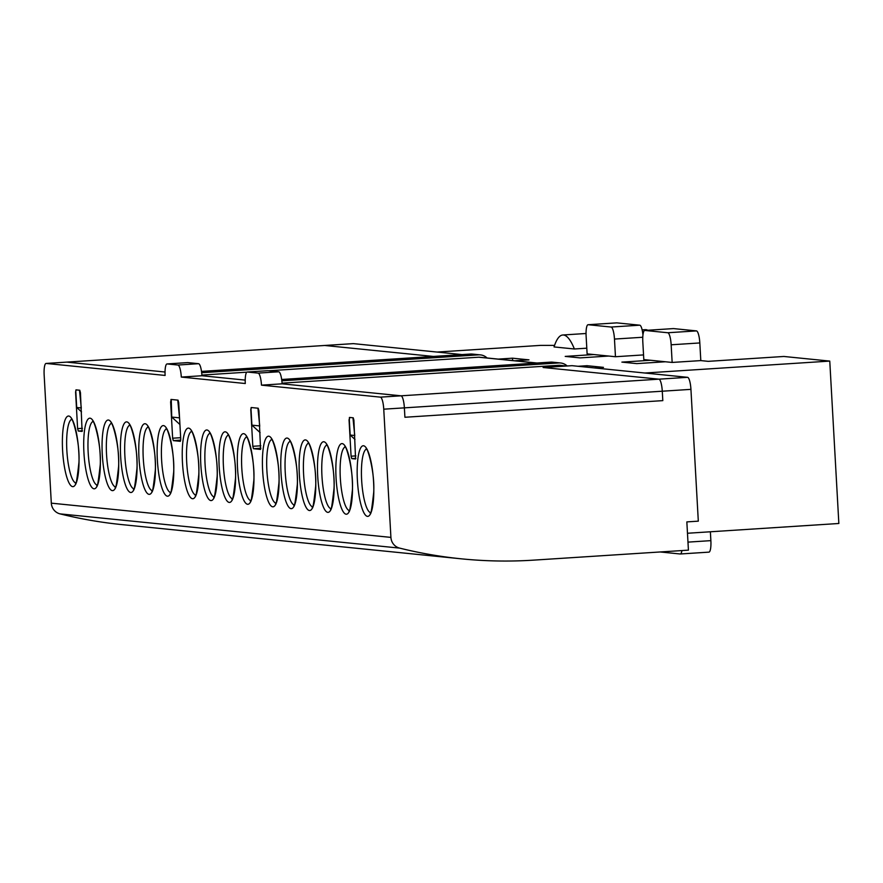 <?xml version="1.0" encoding="UTF-8"?>
<svg xmlns="http://www.w3.org/2000/svg" width="883" height="883" viewBox="0 0 883 883"><rect width="100%" height="100%" fill="white"/><g stroke="black" fill="none" stroke-linecap="round" stroke-linejoin="round"><path stroke-width="1.32" d="M660.164 551.963L680.175 553.983A11.799 2.682 -93.7 0 0 680.274 553.983A11.799 2.682 -93.7 0 0 681.919 550.562M710.374 531.776L710.87 540.639A11.799 2.682 86.3 0 1 708.928 552.14A11.799 2.682 86.3 0 1 708.828 552.14L680.374 553.972M616.621 322.891A11.799 2.682 86.3 0 1 616.72 322.869A11.799 2.682 86.3 0 1 616.82 322.869L588.166 324.723A11.799 2.682 -93.7 0 0 588.067 324.723A11.799 2.682 -93.7 0 0 586.124 336.213L587.118 353.873L593.862 354.547L565.208 356.401L580.054 357.891L608.707 356.048L593.862 354.547M642.78 337.251L614.469 339.072A11.799 2.682 -93.7 0 0 611.113 327.041L639.767 325.187A11.799 2.682 86.3 0 1 642.956 334.999M673.31 328.597A11.799 2.682 86.3 0 1 673.409 328.586A11.799 2.682 86.3 0 1 673.519 328.586L644.855 330.441A11.799 2.682 -93.7 0 0 644.756 330.441A11.799 2.682 -93.7 0 0 642.813 341.931L643.806 359.591L650.55 360.264L621.897 362.118L636.742 363.608L665.396 361.765L650.55 360.264M699.822 342.946L671.157 344.789A11.799 2.682 -93.7 0 0 667.802 332.748L696.455 330.904A11.799 2.682 86.3 0 1 699.822 342.946L700.804 360.595L672.151 362.438L665.396 361.765M437.019 352.063L540.528 345.385L554.568 345.374M554.049 346.931A82.56 18.753 86.3 0 1 562.78 334.999A82.56 18.753 86.3 0 1 574.38 348.984L554.049 346.931M642.14 329.878L645.307 329.679A82.56 18.753 86.3 0 1 647.824 330.242M574.38 348.984L586.798 348.189M614.469 339.072L615.462 356.732L608.707 356.048M588.166 324.723L611.113 327.041M616.82 322.869L639.767 325.187M615.462 356.732L643.541 354.911M671.157 344.789L672.151 362.438M644.855 330.441L667.802 332.748M673.519 328.586L696.455 330.904M514.756 360.772L528.972 359.856L512.504 358.189L498.288 359.105M512.637 360.551L512.504 358.189M594.535 367.946L603.475 367.361L587.018 365.705L578.067 366.279M587.096 367.196L587.018 365.705M644.888 373.023L829.766 361.092L783.883 356.467L708.232 361.346L700.804 360.595M829.766 361.092L838.85 523.487L687.482 533.255M349.315 419.712L349.436 417.427L353.233 417.802L353.906 420.22L355.573 458.994M355.871 458.343L351.754 458.608L351.081 456.202L355.893 455.893M82.417 430.772L78.289 431.047L77.616 428.63L82.428 428.321M81.302 408.167L79.492 390.209L76.236 389.878L75.585 392.151L75.971 389.856L79.768 390.231L80.441 392.648L82.108 431.423M259.745 426.158L257.935 408.2L251.434 407.549L250.783 409.822L251.169 407.516L258.211 408.222L258.874 410.639L260.551 449.414M170.872 401.721L170.993 399.436L178.035 400.142L178.697 402.549L180.739 439.028L180.353 441.334L173.311 440.628L172.638 438.211L180.662 437.692M260.915 448.222L253.487 448.707L252.814 446.301L260.838 445.783M267.759 370.705A11.799 2.682 86.3 0 1 267.858 370.694A11.799 2.682 86.3 0 1 267.957 370.694L278.752 371.787A11.799 2.682 86.3 0 1 282.107 383.818L401.025 395.816L658.928 379.171A11.799 2.682 86.3 0 1 662.283 391.213L662.813 400.628L404.911 417.262L404.381 407.858L383.752 409.182A11.799 2.682 -93.7 0 0 380.396 397.14L401.025 395.816A11.799 2.682 86.3 0 1 404.381 407.858A11.799 2.682 -93.7 0 0 401.025 395.816L282.107 383.818L261.478 385.154A11.799 2.682 -93.7 0 0 258.123 373.112L247.328 372.03A11.799 2.682 -93.7 0 0 247.218 372.019A11.799 2.682 -93.7 0 0 245.286 383.52L181.302 377.074A11.799 2.682 -93.7 0 0 177.947 365.032L167.152 363.939A11.799 2.682 -93.7 0 0 167.042 363.939A11.799 2.682 -93.7 0 0 165.11 375.441L46.192 363.443A11.799 2.682 -93.7 0 0 46.093 363.443A11.799 2.682 -93.7 0 0 44.15 374.944L51.313 503.155L390.915 537.394A11.799 11.479 95.8 0 0 399.635 548.111A463.509 451.081 95.8 0 0 461.334 558.829A463.509 451.081 95.8 0 0 533.685 560.131L688.42 550.142L686.842 521.897L698.31 521.158L690.936 389.359L662.283 391.213A11.799 2.682 -93.7 0 0 658.928 379.171L543.387 367.527L572.041 365.672L687.581 377.328A11.799 2.682 86.3 0 1 690.936 389.359M66.622 362.129A11.799 2.682 86.3 0 1 66.722 362.118A11.799 2.682 86.3 0 1 66.821 362.118A11.799 2.682 -93.7 0 0 66.722 362.118L46.093 363.443M353.178 343.642A11.799 2.682 86.3 0 1 353.277 343.63A11.799 2.682 86.3 0 1 353.377 343.63L324.723 345.474A11.799 2.682 -93.7 0 0 324.624 345.474A11.799 2.682 86.3 0 1 324.723 345.474L46.192 363.443M399.635 548.111L60.022 513.873A11.799 11.479 -84.2 0 1 51.313 503.155M187.582 362.626A11.799 2.682 86.3 0 1 187.682 362.604A11.799 2.682 86.3 0 1 187.781 362.615L198.576 363.697A11.799 2.682 86.3 0 1 201.931 375.739L181.302 377.074M170.607 401.732L172.638 438.211M78.289 431.047L82.075 431.423M75.585 392.151L77.616 428.63M349.039 419.723L351.081 456.202M351.754 458.608L355.529 458.994M250.783 409.822L252.814 446.301M253.487 448.707L260.507 449.414M60.022 513.873A463.509 451.081 95.8 0 0 121.733 524.59L461.334 558.829M383.752 409.182L390.915 537.394M245.209 380.098L201.931 375.739L245.209 380.098M165.033 372.019L66.821 362.118L165.033 372.019M433.398 356.434L324.723 345.474L433.398 356.434M462.052 354.58L353.377 343.63M380.396 397.14L261.478 385.154M268.653 370.761L478.707 357.207A5.894 5.74 -84.2 0 1 479.624 357.229L536.963 363.012M282.074 383.156L558.884 365.297A5.894 5.74 -84.2 0 1 559.8 365.308L566.765 366.015M566.743 366.015A5.894 5.74 95.8 0 0 566.036 366.015L543.111 367.494L658.928 379.171L687.581 377.328M179.569 418.078L177.759 400.12L171.258 399.458L171.732 417.063L179.933 424.524M354.767 435.738L352.957 417.78L349.701 417.449L349.315 419.756L350.165 435.054L354.977 439.425M550.65 362.129A11.799 11.479 -84.2 0 1 552.493 362.162L560.595 362.979A11.799 11.479 95.8 0 0 558.751 362.946L550.65 362.129L281.677 379.48M567.184 365.992A11.799 11.479 95.8 0 0 560.595 362.979M470.473 354.039A11.799 11.479 -84.2 0 1 472.317 354.072L480.418 354.889A11.799 11.479 95.8 0 0 478.575 354.856L470.473 354.039L201.501 371.401M487.085 357.979A11.799 11.479 95.8 0 0 480.418 354.889M324.525 345.485A11.799 2.682 86.3 0 1 324.624 345.474L353.277 343.63M350.165 435.054L354.491 435.485M251.048 409.844L251.909 425.142L259.459 425.904M251.909 425.142L260.11 432.604M171.732 417.063L179.282 417.825M75.85 392.184L76.7 407.482L81.026 407.913M76.7 407.482L81.512 411.853M201.677 372.725L478.575 354.856M201.898 375.076L246.843 372.173M281.854 380.805L558.751 362.946M662.813 400.628L662.283 391.213L404.381 407.858L404.911 417.262L662.813 400.628M687.978 542.118L710.87 540.639M180.739 440.142L173.311 440.628M246.512 437.096A31.843 7.23 -93.7 0 0 241.854 469.215A31.843 7.23 -93.7 0 0 250.595 500.484M247.604 504.281A35.386 8.035 86.3 0 1 237.538 468.156A35.386 8.035 86.3 0 1 243.653 433.674A35.386 8.035 86.3 0 1 253.73 469.789A35.386 8.035 86.3 0 1 247.604 504.281M228.156 435.242A31.843 7.23 -93.7 0 0 223.498 467.372A31.843 7.23 -93.7 0 0 232.24 498.63M229.249 502.427A35.386 8.035 86.3 0 1 219.172 466.312A35.386 8.035 86.3 0 1 225.297 431.82A35.386 8.035 86.3 0 1 235.375 467.946A35.386 8.035 86.3 0 1 229.249 502.427M209.79 433.387A31.843 7.23 -93.7 0 0 205.143 465.518A31.843 7.23 -93.7 0 0 213.885 496.787M210.894 500.573A35.386 8.035 86.3 0 1 200.816 464.458A35.386 8.035 86.3 0 1 206.942 429.977A35.386 8.035 86.3 0 1 217.019 466.092A35.386 8.035 86.3 0 1 210.894 500.573M191.434 431.544A31.843 7.23 -93.7 0 0 186.788 463.663A31.843 7.23 -93.7 0 0 195.529 494.933M192.538 498.729A35.386 8.035 86.3 0 1 182.461 462.604A35.386 8.035 86.3 0 1 188.587 428.123A35.386 8.035 86.3 0 1 198.664 464.237A35.386 8.035 86.3 0 1 192.538 498.729M166.335 429.006A31.843 7.23 -93.7 0 0 161.677 461.136A31.843 7.23 -93.7 0 0 170.419 492.405M167.428 496.191A35.386 8.035 86.3 0 1 157.362 460.076A35.386 8.035 86.3 0 1 163.476 425.595A35.386 8.035 86.3 0 1 173.554 461.71A35.386 8.035 86.3 0 1 167.428 496.191M147.98 427.162A31.843 7.23 -93.7 0 0 143.322 459.281A31.843 7.23 -93.7 0 0 152.064 490.551M149.072 494.348A35.386 8.035 86.3 0 1 138.995 458.222A35.386 8.035 86.3 0 1 145.121 423.741A35.386 8.035 86.3 0 1 155.198 459.855A35.386 8.035 86.3 0 1 149.072 494.348M129.613 425.308A31.843 7.23 -93.7 0 0 124.967 457.438A31.843 7.23 -93.7 0 0 133.708 488.696M130.717 492.493A35.386 8.035 86.3 0 1 120.64 456.379A35.386 8.035 86.3 0 1 126.766 421.886A35.386 8.035 86.3 0 1 136.843 458.012A35.386 8.035 86.3 0 1 130.717 492.493M71.578 419.458A31.843 7.23 -93.7 0 0 66.92 451.588A31.843 7.23 -93.7 0 0 75.673 482.846M72.671 486.643A35.386 8.035 86.3 0 1 62.605 450.518A35.386 8.035 86.3 0 1 68.731 416.036A35.386 8.035 86.3 0 1 78.797 452.151A35.386 8.035 86.3 0 1 72.671 486.643M271.611 439.624A31.843 7.23 -93.7 0 0 266.964 471.754A31.843 7.23 -93.7 0 0 275.706 503.012M272.715 506.809A35.386 8.035 86.3 0 1 262.637 470.694A35.386 8.035 86.3 0 1 268.763 436.202A35.386 8.035 86.3 0 1 278.84 472.328A35.386 8.035 86.3 0 1 272.715 506.809M289.966 441.478A31.843 7.23 -93.7 0 0 285.319 473.597A31.843 7.23 -93.7 0 0 294.061 504.866M291.07 508.663A35.386 8.035 86.3 0 1 280.993 472.537A35.386 8.035 86.3 0 1 287.118 438.056A35.386 8.035 86.3 0 1 297.196 474.171A35.386 8.035 86.3 0 1 291.07 508.663M308.333 443.321A31.843 7.23 -93.7 0 0 303.675 475.451A31.843 7.23 -93.7 0 0 312.416 506.721M309.425 510.517A35.386 8.035 86.3 0 1 299.348 474.392A35.386 8.035 86.3 0 1 305.474 439.911A35.386 8.035 86.3 0 1 315.551 476.025A35.386 8.035 86.3 0 1 309.425 510.517M366.368 449.171A31.843 7.23 -93.7 0 0 361.71 481.301A31.843 7.23 -93.7 0 0 370.463 512.57M367.46 516.367A35.386 8.035 86.3 0 1 357.394 480.242A35.386 8.035 86.3 0 1 363.52 445.76A35.386 8.035 86.3 0 1 373.586 481.875A35.386 8.035 86.3 0 1 367.46 516.367M111.258 423.454A31.843 7.23 -93.7 0 0 106.611 455.584A31.843 7.23 -93.7 0 0 115.353 486.853M112.362 490.639A35.386 8.035 86.3 0 1 102.285 454.524A35.386 8.035 86.3 0 1 108.41 420.032A35.386 8.035 86.3 0 1 118.488 456.158A35.386 8.035 86.3 0 1 112.362 490.639M326.688 445.175A31.843 7.23 -93.7 0 0 322.03 477.306A31.843 7.23 -93.7 0 0 330.772 508.564M327.781 512.361A35.386 8.035 86.3 0 1 317.714 476.246A35.386 8.035 86.3 0 1 323.829 441.754A35.386 8.035 86.3 0 1 333.906 477.88A35.386 8.035 86.3 0 1 327.781 512.361M345.043 447.03A31.843 7.23 -93.7 0 0 340.385 479.16A31.843 7.23 -93.7 0 0 349.127 510.418M346.136 514.215A35.386 8.035 86.3 0 1 336.07 478.089A35.386 8.035 86.3 0 1 342.196 443.608A35.386 8.035 86.3 0 1 352.262 479.723A35.386 8.035 86.3 0 1 346.136 514.215M92.903 421.599A31.843 7.23 -93.7 0 0 88.245 453.73A31.843 7.23 -93.7 0 0 96.998 484.999M94.006 488.796A35.386 8.035 86.3 0 1 83.929 452.67A35.386 8.035 86.3 0 1 90.055 418.189A35.386 8.035 86.3 0 1 100.121 454.304A35.386 8.035 86.3 0 1 94.006 488.796M167.152 363.939L187.781 362.615M177.947 365.032L198.576 363.697M247.328 372.03L267.957 370.694M258.123 373.112L278.752 371.787M536.5 363.034L478.707 357.207M566.036 366.015L558.884 365.297M680.274 553.983L708.928 552.14M588.067 324.723L616.72 322.869M644.756 330.441L673.409 328.586M562.78 334.999L586.047 333.498M167.042 363.939L187.682 362.604M247.218 372.019L267.858 370.694M97.516 485.043L96.755 485.297C97.141 489.005 98.3 482.173 100.243 464.822C101.556 443.961 93.499 418.244 92.627 421.334L93.134 421.489M349.657 510.462L348.895 510.727C349.271 514.425 350.441 507.593 352.383 490.253C353.697 469.381 345.628 443.663 344.767 446.754L345.275 446.908M331.302 508.619L330.54 508.873C330.915 512.57 332.074 505.749 334.017 488.398C335.341 467.537 327.273 441.809 326.412 444.9L326.92 445.054M115.872 486.897L115.11 487.151C115.496 490.849 116.655 484.027 118.598 466.677C119.922 445.816 111.854 420.087 110.982 423.189L111.49 423.332M370.981 512.615L370.22 512.868C370.606 516.577 371.765 509.745 373.708 492.394C375.021 471.533 366.964 445.816 366.092 448.906L366.6 449.061M312.935 506.765L312.185 507.019C312.56 510.716 313.719 503.895 315.661 486.544C316.986 465.683 308.918 439.955 308.057 443.056L308.564 443.2M294.58 504.91L293.818 505.175C294.205 508.873 295.364 502.041 297.306 484.69C298.631 463.829 290.562 438.111 289.701 441.202L290.209 441.357M276.224 503.067L275.463 503.321C275.849 507.019 277.008 500.197 278.951 482.846C280.275 461.986 272.207 436.257 271.335 439.348L271.843 439.502M76.192 482.891L75.43 483.156C75.817 486.853 76.976 480.021 78.918 462.681C80.232 441.809 72.163 416.092 71.302 419.182L71.81 419.337M134.227 488.752L133.465 489.005C133.852 492.703 135.011 485.882 136.953 468.531C138.278 447.659 130.209 421.942 129.348 425.032L129.856 425.187M152.582 490.595L151.832 490.849C152.207 494.557 153.366 487.725 155.309 470.374C156.633 449.513 148.565 423.796 147.704 426.886L148.212 427.041M170.949 492.449L170.187 492.703C170.562 496.401 171.721 489.579 173.664 472.228C174.989 451.368 166.92 425.639 166.059 428.741L166.567 428.884M196.048 494.977L195.286 495.231C195.673 498.939 196.832 492.107 198.774 474.756C200.099 453.895 192.03 428.178 191.158 431.268L191.666 431.423M214.403 496.831L213.642 497.085C214.028 500.782 215.187 493.961 217.13 476.61C218.454 455.749 210.386 430.021 209.525 433.123L210.033 433.266M232.759 498.685L232.008 498.939C232.384 502.637 233.542 495.816 235.485 478.465C236.81 457.593 228.741 431.875 227.88 434.966L228.388 435.12M251.125 500.529L250.364 500.793C250.739 504.491 251.898 497.659 253.84 480.308C255.165 459.447 247.097 433.73 246.236 436.82L246.743 436.975M66.722 362.118L324.624 345.474"/></g></svg>
